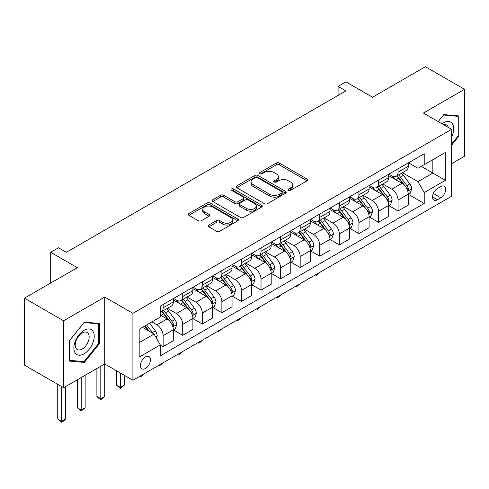 <?xml version="1.0" encoding="UTF-8"?>
<svg xmlns="http://www.w3.org/2000/svg" width="489" height="489" viewBox="0 0 489 489"><rect width="100%" height="100%" fill="white"/><g stroke="black" fill="none" stroke-linecap="round" stroke-linejoin="round"><path stroke-width="0.73" d="M288.553 190.245A1.522 0.88 0 0 0 290.704 190.245L307.043 180.82A2.176 1.253 0 0 0 307.679 179.928A2.176 1.253 0 0 0 307.043 179.041L279.366 163.069A2.176 1.253 0 0 0 276.291 163.069L259.959 172.495A1.522 0.88 0 0 0 259.512 173.118A1.522 0.88 0 0 0 259.959 173.742A1.522 0.88 0 0 0 262.11 173.742L264.225 172.519A6.956 4.016 0 0 1 274.066 172.519L276.371 173.852A6.956 4.016 0 0 1 278.406 176.688A6.956 4.016 0 0 1 276.371 179.53L274.256 180.753A1.522 0.88 0 0 0 273.809 181.37A1.522 0.88 0 0 0 274.256 181.994A1.522 0.88 0 0 0 276.407 181.994L278.522 180.771A6.956 4.016 0 0 1 288.363 180.771L290.668 182.104A6.956 4.016 0 0 1 292.703 184.946A6.956 4.016 0 0 1 290.668 187.788L288.553 189.005A1.522 0.88 0 0 0 288.107 189.628A1.522 0.88 0 0 0 288.553 190.245L288.553 189.005M145.441 368.492A7.09 4.089 120 0 0 150.068 362.245A7.09 4.089 120 0 0 148.98 356.567A7.09 4.089 120 0 0 145.441 356.921A7.09 4.089 120 0 0 140.808 363.162A7.09 4.089 120 0 0 141.896 368.84A7.09 4.089 120 0 0 145.441 368.492M208.803 225.019A2.176 1.253 0 0 0 208.167 225.906A2.176 1.253 0 0 0 208.803 226.792L216.566 231.279A2.176 1.253 0 0 0 219.647 231.279L237.782 220.802A2.176 1.253 0 0 0 238.418 219.916A2.176 1.253 0 0 0 237.782 219.029L210.111 203.051A2.176 1.253 0 0 0 207.036 203.051L188.895 213.522A2.176 1.253 0 0 0 188.259 214.414A2.176 1.253 0 0 0 188.895 215.301L198.277 220.716A2.176 1.253 0 0 0 201.352 220.716L209.115 216.23A2.176 1.253 0 0 0 209.75 215.343A2.176 1.253 0 0 0 209.115 214.457L204.463 211.774A5.813 3.356 0 0 1 202.758 209.396A5.813 3.356 0 0 1 206.352 206.297A5.813 3.356 0 0 1 212.684 207.024L230.906 217.544A5.813 3.356 0 0 1 232.605 219.916A5.813 3.356 0 0 1 229.017 223.015A5.813 3.356 0 0 1 222.678 222.287L219.647 220.539A2.176 1.253 0 0 0 216.566 220.539L208.803 225.019L208.803 226.792M451.628 163.687L464.55 156.223L464.55 89.31L425.393 66.706L372.539 97.219L345.912 81.852L338.082 86.37L345.912 90.893L66.345 252.3L58.515 247.776L50.685 252.3L50.685 283.039M63.607 320.796L63.607 387.71L104.719 363.969L104.719 297.055L63.607 320.796L24.45 298.186L77.311 267.672L50.685 252.3M104.719 297.055L132.91 313.333L451.628 129.322L451.628 196.236L132.91 380.246L132.91 313.333M464.55 89.31L423.437 113.045L451.628 129.322M264.378 203.675A2.176 1.253 0 0 0 267.452 203.675L285.594 193.198A2.176 1.253 0 0 0 286.23 192.311A2.176 1.253 0 0 0 285.594 191.425L257.923 175.447A2.176 1.253 0 0 0 254.848 175.447L236.707 185.924A2.176 1.253 0 0 0 236.071 186.81A2.176 1.253 0 0 0 236.707 187.697L264.378 203.675M232.012 190.576A1.522 0.88 0 0 1 233.559 190.789L233.559 188.986L261.688 205.227A2.176 1.253 0 0 1 262.324 206.113A2.176 1.253 0 0 1 261.688 207L243.546 217.477A2.176 1.253 0 0 1 240.472 217.477L212.801 201.499L212.801 199.726A2.176 1.253 0 0 0 212.165 200.612A2.176 1.253 0 0 0 212.801 201.499M212.801 199.726L220.563 195.239A2.176 1.253 0 0 1 223.638 195.239L234.861 201.719A2.176 1.253 0 0 0 237.935 201.719L243.088 198.748A2.176 1.253 0 0 0 243.724 197.862A2.176 1.253 0 0 0 243.088 196.969L231.407 190.227A1.522 0.88 0 0 1 230.961 189.604A1.522 0.88 0 0 1 231.896 188.791A1.522 0.88 0 0 1 233.559 188.986M63.607 387.71L24.45 365.1L24.45 298.186M440.821 186.56L437.374 188.552A6.864 3.967 120 0 0 432.893 194.604A6.864 3.967 120 0 0 433.945 200.105A6.864 3.967 120 0 0 437.374 199.763L440.821 197.776A6.864 3.967 120 0 0 445.308 191.725A6.864 3.967 120 0 0 444.256 186.223A6.864 3.967 120 0 0 440.821 186.56M408.48 162.825L417.954 168.295L424.22 164.677L424.22 153.735L160.319 306.102L160.319 317.043L139.176 329.25L139.176 357.098L160.319 344.892L160.319 355.833L424.22 203.473L424.22 192.532L417.954 181.676L402.38 172.684M424.22 164.677L445.363 152.47L445.363 180.319L424.22 192.532M100.801 366.23L100.801 398.694L104.719 396.432L104.719 363.969L132.91 380.246M338.082 86.37L338.082 95.416M421.243 166.394L432.832 173.088L432.832 159.707L445.363 152.47M417.954 181.676L432.832 173.088L445.363 180.319M139.176 342.63L154.053 334.042L142.464 327.349M160.319 344.983L163.137 346.609L163.137 335.668A8.857 5.116 -120 0 0 156.871 324.818L151.859 321.927M163.137 346.609L173.314 340.735L173.314 329.794A8.857 5.116 -120 0 0 167.055 318.938L160.319 315.05M173.552 330.02L182.715 335.307L182.715 324.366A8.857 5.116 -120 0 0 176.45 313.516L167.452 308.321M182.715 335.307L192.892 329.427L192.892 318.486A8.857 5.116 -120 0 0 186.627 307.636L173.314 299.953M193.131 318.712L202.293 324.005L202.293 313.064A8.857 5.116 -120 0 0 196.028 302.214L187.03 297.019M202.293 324.005L212.47 318.125L212.47 307.184A8.857 5.116 -120 0 0 206.205 296.334L192.892 288.651M212.709 307.41L221.872 312.703L221.872 301.762A8.857 5.116 -120 0 0 215.606 290.906L206.609 285.717M221.872 312.703L232.049 306.823L232.049 295.882A8.857 5.116 -120 0 0 225.784 285.032L212.47 277.342M232.281 296.108L241.444 301.401L241.444 290.46A8.857 5.116 -120 0 0 235.178 279.604L226.187 274.415M241.444 301.401L251.627 295.521L251.627 284.58A8.857 5.116 -120 0 0 245.362 273.73L232.049 266.04M251.859 284.806L261.022 290.093L261.022 279.152A8.857 5.116 -120 0 0 254.757 268.302L245.765 263.113M261.022 290.093L271.206 284.219L271.206 273.278A8.857 5.116 -120 0 0 264.94 262.428L251.627 254.738M271.438 273.504L280.6 278.791L280.6 267.85A8.857 5.116 -120 0 0 274.335 257L265.344 251.804M280.6 278.791L290.784 272.917L290.784 261.976A8.857 5.116 -120 0 0 284.519 251.12L271.206 243.436M291.016 262.202L300.179 267.489L300.179 256.548A8.857 5.116 -120 0 0 293.913 245.698L284.916 240.502M300.179 267.489L310.356 261.615L310.356 250.674A8.857 5.116 -120 0 0 304.091 239.818L290.784 232.134M310.594 250.9L319.757 256.187L319.757 245.246A8.857 5.116 -120 0 0 313.492 234.396L304.494 229.2M319.757 256.187L329.934 250.307L329.934 239.365A8.857 5.116 -120 0 0 323.669 228.516L310.356 220.832M330.173 239.592L339.335 244.885L339.335 233.944A8.857 5.116 -120 0 0 333.07 223.094L324.073 217.898M339.335 244.885L349.513 239.005L349.513 228.063A8.857 5.116 -120 0 0 343.247 217.214L329.934 209.53M349.745 228.29L358.908 233.583L358.908 222.642A8.857 5.116 -120 0 0 352.648 211.786L343.651 206.596M358.908 233.583L369.091 227.703L369.091 216.761A8.857 5.116 -120 0 0 362.826 205.912L349.513 198.222M369.323 216.988L378.486 222.275L378.486 211.334A8.857 5.116 -120 0 0 372.221 200.484L363.229 195.294M378.486 222.275L388.669 216.401L388.669 205.459A8.857 5.116 -120 0 0 382.404 194.61L369.091 186.92M388.902 205.686L398.064 210.973L398.064 200.032A8.857 5.116 -120 0 0 391.799 189.182L382.808 183.992M398.064 210.973L408.248 205.099L408.248 194.157A8.857 5.116 -120 0 0 401.982 183.308L388.669 175.618M388.902 174.127L391.799 175.802A8.857 5.116 -120 0 0 396.231 176.242A8.857 5.116 -120 0 0 398.064 172.183L398.064 168.839M369.323 185.429L372.221 187.104A8.857 5.116 -120 0 0 376.652 187.544A8.857 5.116 -120 0 0 378.486 183.485L378.486 180.141M349.745 196.731L352.648 198.406A8.857 5.116 -120 0 0 357.074 198.846A8.857 5.116 -120 0 0 358.908 194.787L358.908 191.443M330.173 208.033L333.07 209.708A8.857 5.116 -120 0 0 337.496 210.148A8.857 5.116 -120 0 0 339.335 206.089L339.335 202.746M310.594 219.341L313.492 221.01A8.857 5.116 -120 0 0 317.923 221.45A8.857 5.116 -120 0 0 319.757 217.397L319.757 214.048M291.016 230.643L293.913 232.312A8.857 5.116 -120 0 0 298.345 232.752A8.857 5.116 -120 0 0 300.179 228.699L300.179 225.35M271.438 241.945L274.335 243.62A8.857 5.116 -120 0 0 278.767 244.054A8.857 5.116 -120 0 0 280.6 240.001L280.6 236.652M251.859 253.247L254.757 254.922A8.857 5.116 -120 0 0 259.188 255.362A8.857 5.116 -120 0 0 261.022 251.303L261.022 247.96M232.281 264.549L235.178 266.224A8.857 5.116 -120 0 0 239.61 266.664A8.857 5.116 -120 0 0 241.444 262.605L241.444 259.262M212.709 275.851L215.606 277.526A8.857 5.116 -120 0 0 220.032 277.966A8.857 5.116 -120 0 0 221.872 273.907L221.872 270.564M193.131 287.159L196.028 288.828A8.857 5.116 -120 0 0 200.453 289.268A8.857 5.116 -120 0 0 202.293 285.209L202.293 281.866M173.552 298.461L176.45 300.13A8.857 5.116 -120 0 0 180.881 300.57A8.857 5.116 -120 0 0 182.715 296.517L182.715 293.168M408.48 194.384L424.22 203.473M396.231 176.242L406.408 170.361A8.857 5.116 -120 0 0 408.248 166.303L408.248 162.959M376.652 187.544L386.836 181.663A8.857 5.116 -120 0 0 388.669 177.611L388.669 174.261M357.074 198.846L367.257 192.966A8.857 5.116 -120 0 0 369.091 188.913L369.091 185.563M337.496 210.148L347.679 204.268A8.857 5.116 -120 0 0 349.513 200.215L349.513 196.865M317.923 221.45L328.101 215.576A8.857 5.116 -120 0 0 329.934 211.517L329.934 208.173M298.345 232.752L308.522 226.878A8.857 5.116 -120 0 0 310.356 222.819L310.356 219.475M278.767 244.054L288.944 238.18A8.857 5.116 -120 0 0 290.784 234.121L290.784 230.777M259.188 255.362L269.366 249.482A8.857 5.116 -120 0 0 271.206 245.423L271.206 242.079M239.61 266.664L249.793 260.784A8.857 5.116 -120 0 0 251.627 256.731L251.627 253.381M220.032 277.966L230.215 272.086A8.857 5.116 -120 0 0 232.049 268.033L232.049 264.683M200.453 289.268L210.637 283.388A8.857 5.116 -120 0 0 212.47 279.335L212.47 275.992M180.881 300.57L191.058 294.696A8.857 5.116 -120 0 0 192.892 290.637L192.892 287.294M160.319 312.233A8.857 5.116 -120 0 0 161.303 311.872L171.48 305.998A8.857 5.116 -120 0 0 173.314 301.939L173.314 298.596M161.303 311.872A8.857 5.116 -120 0 0 163.137 307.819L163.137 304.47M154.053 334.042L160.319 344.892M451.628 145.16L458.914 136.101L458.914 115.948L443.798 114.597L438.193 121.565M69.242 361.071L84.359 362.422L99.469 343.62L99.469 323.467L84.359 322.117L69.242 340.919L69.242 361.071M458.126 135.649L458.914 136.101M98.686 343.168L99.469 343.62M82.757 361.499L84.359 362.422M289.164 190.465L290.668 189.591A6.956 4.016 0 0 0 292.703 186.755L292.703 184.946M278.406 176.688L278.406 178.497A6.956 4.016 0 0 1 276.371 181.34L274.867 182.208M307.013 180.832L279.366 164.872A2.176 1.253 0 0 0 276.291 164.872L260.57 173.956M285.564 193.216L257.923 177.256A2.176 1.253 0 0 0 254.848 177.256L236.737 187.715M281.75 192.935A1.522 0.88 0 0 0 282.196 192.311A1.522 0.88 0 0 0 281.75 191.688L257.465 177.666A1.522 0.88 0 0 0 255.307 177.666L253.082 178.956A6.956 4.016 0 0 0 251.04 181.792A6.956 4.016 0 0 0 253.082 184.634L269.683 194.219A6.956 4.016 0 0 0 279.525 194.219L281.75 192.935L281.75 194.744A1.522 0.88 0 0 0 282.196 194.121L282.196 192.311M251.04 181.792L251.04 183.601A6.956 4.016 0 0 0 253.082 186.443L253.082 184.634M281.75 194.744L279.525 196.028A6.956 4.016 0 0 1 269.683 196.028L253.082 186.443M212.831 201.517L220.563 197.049L220.563 195.239M243.724 197.862L243.724 199.665A2.176 1.253 0 0 1 243.088 200.557L237.935 203.528A2.176 1.253 0 0 1 234.861 203.528L223.638 197.049A2.176 1.253 0 0 0 220.563 197.049M233.559 190.789L261.658 207.018M246.511 208.442A5.813 3.356 0 0 0 252.844 209.17A5.813 3.356 0 0 0 256.438 206.071A5.813 3.356 0 0 0 254.732 203.693L248.314 199.989A2.176 1.253 0 0 0 245.24 199.989L240.093 202.966A2.176 1.253 0 0 0 239.451 203.852A2.176 1.253 0 0 0 240.093 204.738L246.511 208.442L246.511 210.252A5.813 3.356 0 0 0 252.844 210.979A5.813 3.356 0 0 0 256.438 207.88L256.438 206.071M239.451 203.852L239.451 205.661A2.176 1.253 0 0 0 240.093 206.547L240.093 204.738M246.511 210.252L240.093 206.547M232.605 219.916L232.605 221.725A5.813 3.356 0 0 1 229.017 224.824A5.813 3.356 0 0 1 222.678 224.096L219.647 222.342A2.176 1.253 0 0 0 216.566 222.342L208.834 226.81M202.758 209.396L202.758 211.205A5.813 3.356 0 0 0 204.463 213.583L204.463 211.774M209.084 216.248L204.463 213.583M237.758 220.82L210.111 204.86A2.176 1.253 0 0 0 207.036 204.86L188.925 215.319M408.248 194.518L410.124 193.43L411.689 188.913A5.868 3.386 -120 0 0 409.819 183.913L403.419 175.368A16.944 9.78 -120 0 0 401.567 173.155M395.204 179.396A16.944 9.78 -120 0 0 391.738 175.765M407.71 190.924L408.394 190.184L408.523 189.164A5.868 3.386 -120 0 0 406.842 185.631L400.442 177.091A16.944 9.78 -120 0 0 398.596 174.873M397.019 175.783A14.065 8.117 60 0 1 399.324 178.412L404.739 185.637M396.713 175.961A16.944 9.78 60 0 1 398.566 178.173L402.82 183.852M319.861 272.312L317.722 274.451L316.151 275.356L315.368 274.904M316.151 274.451L316.151 275.356M388.669 205.82L390.546 204.738L392.111 200.215A5.868 3.386 -120 0 0 390.24 195.215L383.841 186.676A16.944 9.78 -120 0 0 381.995 184.457M375.625 190.698A16.944 9.78 -120 0 0 372.16 187.067M388.132 202.226L388.816 201.486L388.944 200.466A5.868 3.386 -120 0 0 387.264 196.933L380.864 188.393A16.944 9.78 -120 0 0 379.018 186.175M377.441 187.085A14.065 8.117 60 0 1 379.745 189.714L385.161 196.939M377.135 187.263A16.944 9.78 60 0 1 378.987 189.475L383.242 195.154M300.283 283.614L296.578 286.664L295.79 286.206M296.578 285.753L296.578 286.664M369.091 217.122L370.968 216.04L372.532 211.517A5.868 3.386 -120 0 0 370.662 206.517L364.262 197.978A16.944 9.78 -120 0 0 362.416 195.765M356.047 202A16.944 9.78 -120 0 0 352.581 198.369M368.553 213.528L369.238 212.794L369.366 211.768A5.868 3.386 -120 0 0 367.685 208.235L361.285 199.695A16.944 9.78 -120 0 0 359.439 197.483M357.862 198.393A14.065 8.117 60 0 1 360.173 201.016L365.589 208.247M357.557 198.565A16.944 9.78 60 0 1 359.409 200.777L363.663 206.456M280.704 294.916L278.565 297.061L277 297.966L276.212 297.514M277 297.055L277 297.966M349.513 228.424L351.395 227.342L352.96 222.819A5.868 3.386 -120 0 0 351.084 217.819L344.684 209.28A16.944 9.78 -120 0 0 342.838 207.067M336.475 213.302A16.944 9.78 -120 0 0 333.003 209.671M348.981 224.83L349.659 224.096L349.788 223.07A5.868 3.386 -120 0 0 348.107 219.543L341.707 210.997A16.944 9.78 -120 0 0 339.861 208.785M338.284 209.695A14.065 8.117 60 0 1 340.595 212.318L346.01 219.549M337.985 209.867A16.944 9.78 60 0 1 339.831 212.085L344.085 217.764M261.126 306.224L257.422 309.268L256.639 308.816M257.422 308.363L257.422 309.268M329.934 239.732L331.817 238.644L333.382 234.121A5.868 3.386 -120 0 0 331.505 229.127L325.106 220.582A16.944 9.78 -120 0 0 323.26 218.369M316.896 224.604A16.944 9.78 -120 0 0 313.425 220.973M329.403 236.132L330.081 235.398L330.209 234.372A5.868 3.386 -120 0 0 328.535 230.845L322.135 222.299A16.944 9.78 -120 0 0 320.283 220.087M318.706 220.997A14.065 8.117 60 0 1 321.016 223.62L326.432 230.851M318.406 221.169A16.944 9.78 60 0 1 320.252 223.387L324.507 229.066M241.548 317.526L237.843 320.57L237.061 320.118M237.843 319.665L237.843 320.57M451.628 136.92A14.395 8.313 120 0 0 452.301 123.601A14.395 8.313 120 0 0 442.025 123.778M448.334 127.421A9.859 5.691 120 0 0 447.667 125.991A9.859 5.691 120 0 0 446.561 124.958A9.859 5.691 120 0 0 443.541 124.652M443.456 115.025L458.126 116.351L458.126 135.875L451.628 143.962M457.16 115.789L458.126 116.351M438.223 121.584L443.486 115.043M84.041 330.332A14.395 8.313 120 0 0 73.863 347.966A14.395 8.313 120 0 0 84.041 353.847A14.395 8.313 120 0 0 94.224 336.212A14.395 8.313 120 0 0 84.041 330.332M82.189 332.972A9.859 5.691 120 0 0 75.752 341.658A9.859 5.691 120 0 0 77.262 349.556A9.859 5.691 120 0 0 82.189 349.067A9.859 5.691 120 0 0 88.631 340.381A9.859 5.691 120 0 0 87.115 332.483A9.859 5.691 120 0 0 82.189 332.972M98.686 343.394L84.041 361.615L69.401 360.307L69.401 340.778L84.041 322.563L98.686 323.871L98.686 343.394M97.714 323.308L98.686 323.871M310.356 251.034L312.239 249.946L313.804 245.423A5.868 3.386 -120 0 0 311.933 240.429L305.533 231.884A16.944 9.78 -120 0 0 303.681 229.671M297.318 235.906A16.944 9.78 -120 0 0 293.846 232.275M309.824 247.44L310.509 246.701L310.637 245.674A5.868 3.386 -120 0 0 308.956 242.147L302.557 233.601A16.944 9.78 -120 0 0 300.704 231.389M299.127 232.299A14.065 8.117 60 0 1 301.438 234.922L306.854 242.153M298.828 232.477A16.944 9.78 60 0 1 300.674 234.689L304.928 240.368M221.969 328.828L218.265 331.872L217.483 331.42M218.265 330.967L218.265 331.872M290.784 262.336L292.66 261.248L294.225 256.731A5.868 3.386 -120 0 0 292.355 251.731L285.955 243.186A16.944 9.78 -120 0 0 284.103 240.973M277.74 247.208A16.944 9.78 -120 0 0 274.274 243.583M290.246 258.742L290.931 258.003L291.059 256.982A5.868 3.386 -120 0 0 289.378 253.449L282.978 244.903A16.944 9.78 -120 0 0 281.126 242.691M279.555 243.601A14.065 8.117 60 0 1 281.86 246.23L287.275 253.455M279.25 243.779A16.944 9.78 60 0 1 281.096 245.991L285.35 251.67M202.397 340.13L200.258 342.269L198.687 343.174L197.904 342.722M198.687 342.269L198.687 343.174M271.206 273.638L273.082 272.55L274.647 268.033A5.868 3.386 -120 0 0 272.776 263.033L266.377 254.494A16.944 9.78 -120 0 0 264.525 252.275M258.161 258.516A16.944 9.78 -120 0 0 254.696 254.885M270.668 270.044L271.352 269.305L271.481 268.284A5.868 3.386 -120 0 0 269.8 264.751L263.4 256.212A16.944 9.78 -120 0 0 261.554 253.993M259.977 254.903A14.065 8.117 60 0 1 262.281 257.532L267.697 264.757M259.671 255.081A16.944 9.78 60 0 1 261.523 257.293L265.778 262.972M182.819 351.432L180.679 353.571L179.108 354.476L178.326 354.024M179.108 353.571L179.108 354.476M251.627 284.94L253.504 283.858L255.069 279.335A5.868 3.386 -120 0 0 253.198 274.335L246.798 265.796A16.944 9.78 -120 0 0 244.952 263.577M238.583 269.818A16.944 9.78 -120 0 0 235.117 266.187M251.089 281.346L251.774 280.607L251.902 279.586A5.868 3.386 -120 0 0 250.221 276.053L243.822 267.514A16.944 9.78 -120 0 0 241.976 265.295M240.399 266.205A14.065 8.117 60 0 1 242.709 268.834L248.119 276.065M240.093 266.383A16.944 9.78 60 0 1 241.945 268.595L246.199 274.274M163.24 362.734L159.536 365.784L158.748 365.326M159.536 364.873L159.536 365.784M232.049 296.242L233.925 295.16L235.496 290.637A5.868 3.386 -120 0 0 233.62 285.637L227.22 277.098A16.944 9.78 -120 0 0 225.374 274.885M219.011 281.12A16.944 9.78 -120 0 0 215.539 277.489M231.511 292.648L232.196 291.915L232.324 290.888A5.868 3.386 -120 0 0 230.643 287.355L224.243 278.816A16.944 9.78 -120 0 0 222.397 276.603M220.82 277.514A14.065 8.117 60 0 1 223.131 280.136L228.546 287.367M220.515 277.685A16.944 9.78 60 0 1 222.367 279.897L226.621 285.582M143.662 374.036L141.523 376.182L139.958 377.086L139.169 376.634M139.958 376.175L139.958 377.086M212.47 307.544L214.353 306.462L215.918 301.939A5.868 3.386 -120 0 0 214.041 296.945L207.642 288.4A16.944 9.78 -120 0 0 205.796 286.187M199.433 292.422A16.944 9.78 -120 0 0 195.961 288.791M211.939 303.95L212.617 303.217L212.746 302.19A5.868 3.386 -120 0 0 211.065 298.663L204.671 290.118A16.944 9.78 -120 0 0 202.819 287.905M201.242 288.816A14.065 8.117 60 0 1 203.552 291.438L208.968 298.669M200.942 288.987A16.944 9.78 60 0 1 202.788 291.206L207.043 296.884M120.38 373.015L120.38 387.392L124.298 385.13L124.298 375.277M124.298 385.13L120.38 388.388L116.461 385.13L116.461 370.754M116.461 385.13L120.38 387.392L120.38 388.388M192.892 318.852L194.775 317.764L196.34 313.241A5.868 3.386 -120 0 0 194.463 308.247L188.069 299.702A16.944 9.78 -120 0 0 186.217 297.489M179.854 303.724A16.944 9.78 -120 0 0 176.382 300.093M192.36 315.252L193.039 314.519L193.167 313.492A5.868 3.386 -120 0 0 191.492 309.965L185.093 301.42A16.944 9.78 -120 0 0 183.241 299.207M181.663 300.118A14.065 8.117 60 0 1 183.974 302.74L189.39 309.971M181.364 300.289A16.944 9.78 60 0 1 183.21 302.508L187.464 308.186M104.719 396.432L100.801 399.69L99.236 398.786L96.889 396.432L96.889 368.492M96.889 396.432L100.801 398.694L100.801 399.69M173.314 330.154L175.196 329.066L176.761 324.543A5.868 3.386 -120 0 0 174.891 319.549L168.491 311.004A16.944 9.78 -120 0 0 166.639 308.791M172.782 326.56L173.467 325.821L173.595 324.794A5.868 3.386 -120 0 0 171.914 321.267L165.514 312.722A16.944 9.78 -120 0 0 163.662 310.509M162.085 311.42A14.065 8.117 60 0 1 164.396 314.042L169.811 321.273M161.786 311.597A16.944 9.78 60 0 1 163.632 313.81L167.886 319.488M81.223 377.532L81.223 409.996L85.141 407.74L85.141 375.277M85.141 407.74L81.223 410.992L77.311 407.74L77.311 379.794M77.311 407.74L81.223 409.996L81.223 410.992M156.401 338.113L157.183 335.851A5.868 3.386 -120 0 0 155.313 330.851L149.603 323.229M152.868 333.357A5.868 3.386 -120 0 0 152.336 332.569L146.627 324.947M145.154 325.796L149.255 331.273M144.744 326.029L148.228 330.674M61.645 386.579L61.645 421.304L65.563 419.042L65.563 386.579M65.563 419.042L63.215 421.39L61.645 422.294L57.733 419.042L57.733 384.317M57.733 419.042L61.645 421.304L61.645 422.294M156.871 324.818L167.055 318.938M176.45 313.516L186.627 307.636M196.028 302.214L206.205 296.334M215.606 290.906L225.784 285.032M235.178 279.604L245.362 273.73M254.757 268.302L264.94 262.428M274.335 257L284.519 251.12M293.913 245.698L304.091 239.818M313.492 234.396L323.669 228.516M333.07 223.094L343.247 217.214M352.648 211.786L362.826 205.912M372.221 200.484L382.404 194.61M391.799 189.182L401.982 183.308M398.064 172.183L408.248 166.303M398.064 200.032L408.248 194.157M378.486 211.334L388.669 205.459M378.486 183.485L388.669 177.611M358.908 222.642L369.091 216.761M358.908 194.787L369.091 188.913M339.335 233.944L349.513 228.063M339.335 206.089L349.513 200.215M319.757 245.246L329.934 239.365M319.757 217.397L329.934 211.517M300.179 256.548L310.356 250.674M300.179 228.699L310.356 222.819M280.6 267.85L290.784 261.976M280.6 240.001L290.784 234.121M261.022 279.152L271.206 273.278M261.022 251.303L271.206 245.423M241.444 290.46L251.627 284.58M241.444 262.605L251.627 256.731M221.872 301.762L232.049 295.882M221.872 273.907L232.049 268.033M202.293 313.064L212.47 307.184M202.293 285.209L212.47 279.335M182.715 324.366L192.892 318.486M182.715 296.517L192.892 290.637M163.137 335.668L173.314 329.794M163.137 307.819L173.314 301.939M433.309 193.436L440.821 197.776M432.52 196.957L437.374 199.763M290.668 189.591L290.668 187.788M274.256 181.994L274.256 180.753M276.371 181.34L276.371 179.53M259.959 173.742L259.959 172.495M276.291 164.872L276.291 163.069M279.366 164.872L279.366 163.069M307.043 180.82L307.043 179.041M236.707 187.697L236.707 185.924M254.848 177.256L254.848 175.447M257.923 177.256L257.923 175.447M285.594 193.198L285.594 191.425M269.683 196.028L269.683 194.219M279.525 196.028L279.525 194.219M223.638 197.049L223.638 195.239M234.861 203.528L234.861 201.719M237.935 203.528L237.935 201.719M243.088 200.557L243.088 198.748M261.688 207L261.688 205.227M216.566 222.342L216.566 220.539M219.647 222.342L219.647 220.539M222.678 224.096L222.678 222.287M209.115 216.23L209.115 214.457M188.895 215.301L188.895 213.522M207.036 204.86L207.036 203.051M210.111 204.86L210.111 203.051M237.782 220.802L237.782 219.029M407.808 191.242L411.652 189.023M400.442 177.091L403.419 175.368M395.827 179.75L398.566 178.173M406.842 185.631L409.819 183.913M406.377 187.923L408.523 189.164M388.229 202.55L392.074 200.325M380.864 188.393L383.841 186.676M376.249 191.058L378.987 189.475M387.264 196.933L390.24 195.215M386.799 199.225L388.944 200.466M368.651 213.852L372.496 211.633M361.285 199.695L364.262 197.978M356.67 202.36L359.409 200.777M367.685 208.235L370.662 206.517M367.221 210.527L369.366 211.768M349.073 225.154L352.917 222.935M341.707 210.997L344.684 209.28M337.098 213.662L339.831 212.085M348.107 219.543L351.084 217.819M347.642 221.835L349.788 223.07M329.5 236.456L333.345 234.237M322.135 222.299L325.106 220.582M317.52 224.964L320.252 223.387M328.535 230.845L331.505 229.127M328.064 233.137L330.209 234.372M309.922 247.758L313.767 245.539M302.557 233.601L305.533 231.884M297.942 236.266L300.674 234.689M308.956 242.147L311.933 240.429M308.492 244.439L310.637 245.674M290.344 259.06L294.189 256.841M282.978 244.903L285.955 243.186M278.363 247.568L281.096 245.991M289.378 253.449L292.355 251.731M288.913 255.741L291.059 256.982M270.765 270.362L274.61 268.143M263.4 256.212L266.377 254.494M258.785 258.87L261.523 257.293M269.8 264.751L272.776 263.033M269.335 267.043L271.481 268.284M251.187 281.67L255.032 279.445M243.822 267.514L246.798 265.796M239.207 270.179L241.945 268.595M250.221 276.053L253.198 274.335M249.757 278.345L251.902 279.586M231.609 292.972L235.453 290.753M224.243 278.816L227.22 277.098M219.628 281.481L222.367 279.897M230.643 287.355L233.62 285.637M230.178 289.647L232.324 290.888M212.03 304.274L215.875 302.055M204.671 290.118L207.642 288.4M200.056 292.783L202.788 291.206M211.065 298.663L214.041 296.945M210.6 300.955L212.746 302.19M192.458 315.576L196.303 313.357M185.093 301.42L188.069 299.702M180.478 304.085L183.21 302.508M191.492 309.965L194.463 308.247M191.028 312.257L193.167 313.492M172.88 326.878L176.725 324.659M165.514 312.722L168.491 311.004M160.899 315.387L163.632 313.81M171.914 321.267L174.891 319.549M171.45 323.559L173.595 324.794M155.655 336.823L157.146 335.961M152.336 332.569L155.313 330.851"/></g></svg>
